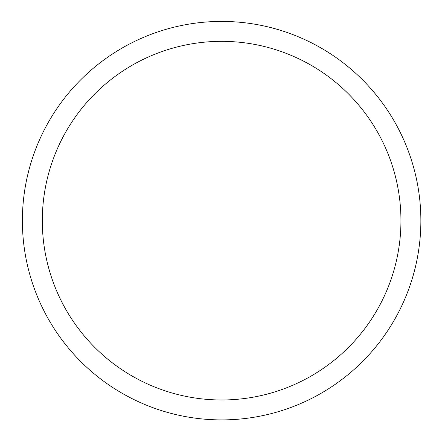 <?xml version="1.0" encoding="UTF-8"?>
<svg xmlns="http://www.w3.org/2000/svg" width="442" height="442" viewBox="0 0 442 442"><rect width="100%" height="100%" fill="white"/><g stroke="black" fill="none" stroke-linecap="round" stroke-linejoin="round"><path stroke-width="0.66" d="M22.387 220.657A199.243 199.243 0 0 0 221.624 419.9A199.243 199.243 0 0 0 420.867 220.657A199.243 199.243 0 0 0 221.624 21.42A199.243 199.243 0 0 0 22.387 220.657M221.624 399.977A179.314 179.314 0 0 0 376.921 131.003A179.314 179.314 0 0 0 66.333 131.003A179.314 179.314 0 0 0 221.624 399.977"/></g></svg>
